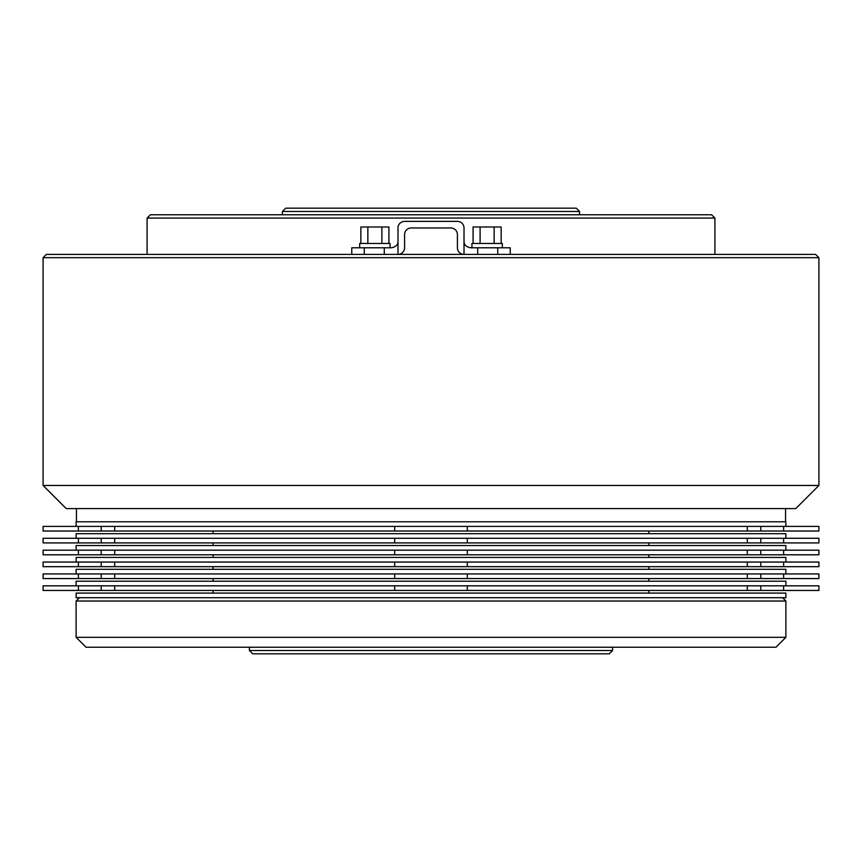 <?xml version="1.0" encoding="UTF-8"?>
<svg xmlns="http://www.w3.org/2000/svg" width="862" height="862" viewBox="0 0 862 862"><rect width="100%" height="100%" fill="white"/><g stroke="black" fill="none" stroke-linecap="round" stroke-linejoin="round"><path stroke-width="1.29" d="M359.691 247.782L359.691 243.483L390.066 243.483L390.066 247.782M471.934 247.782L471.934 243.483L502.309 243.483L502.309 247.782M351.771 254.387L351.771 247.782L391.38 247.782C395.895 246.909 398.093 244.711 397.985 241.177M464.015 241.177C463.907 244.711 466.105 246.909 470.62 247.782L510.229 247.782L510.229 254.387M464.015 227.967L464.015 254.387A6.605 6.605 0 0 1 457.41 247.782L457.41 234.572A6.605 6.605 0 0 0 450.804 227.967L411.196 227.967A6.605 6.605 0 0 0 404.59 234.572L404.59 247.782A6.605 6.605 0 0 1 397.985 254.387L397.985 227.967A6.605 6.605 0 0 1 404.59 221.372L457.41 221.372A6.605 6.605 0 0 1 464.015 227.967M480.102 243.483L480.102 226.986L473.087 226.986L473.087 243.483M480.102 226.986L494.142 226.986L494.142 243.483M494.142 226.986L501.156 226.986L501.156 243.483M367.858 243.483L367.858 226.986L360.844 226.986L360.844 243.483M367.858 226.986L381.898 226.986L381.898 243.483M381.898 226.986L388.913 226.986L388.913 243.483M76.115 637.33L785.885 637.33L785.885 601.019L76.115 601.019L76.115 637.33L86.017 647.233L775.983 647.233L785.885 637.33M79.412 597.711L76.115 601.019M782.588 597.711L785.885 601.019M648.881 533.675L648.881 531.024M213.119 533.675L213.119 531.024M101.21 531.024L43.1 531.024L43.1 526.402L114.7 526.402L114.7 531.024L101.21 531.024L101.21 526.402M648.881 545.549L648.881 542.909M213.119 545.549L213.119 542.909M101.21 542.909L43.1 542.909L43.1 538.287L114.7 538.287L114.7 542.909L101.21 542.909L101.21 538.287M648.881 557.434L648.881 554.794M213.119 557.434L213.119 554.794M101.21 554.794L43.1 554.794L43.1 550.171L114.7 550.171L114.7 554.794L101.21 554.794L101.21 550.171M648.881 569.319L648.881 566.679M213.119 569.319L213.119 566.679M101.21 566.679L43.1 566.679L43.1 562.056L114.7 562.056L114.7 566.679L101.21 566.679L101.21 562.056M648.881 581.203L648.881 578.564M213.119 581.203L213.119 578.564M101.21 578.564L43.1 578.564L43.1 573.941L114.7 573.941L114.7 578.564L101.21 578.564L101.21 573.941M648.881 593.088L648.881 590.448M213.119 593.088L213.119 590.448M101.21 590.448L43.1 590.448L43.1 585.826L114.7 585.826L114.7 590.448L101.21 590.448L101.21 585.826M785.885 597.711L76.115 597.711L76.115 593.088L785.885 593.088L785.885 597.711M579.555 214.767L579.555 211.47L282.445 211.47L282.445 214.767M249.43 647.233L249.43 650.53L612.57 650.53L612.57 647.233M612.57 650.53L609.272 653.838L252.728 653.838L249.43 650.53M282.445 211.47L285.742 208.162L576.258 208.162L579.555 211.47M76.438 508.58L76.438 521.79M785.562 508.58L785.562 521.79M43.1 485.468L818.9 485.468L818.9 257.684L43.1 257.684L43.1 485.468L66.212 508.58L795.788 508.58L818.9 485.468M714.91 254.387L714.91 218.064L147.09 218.064L147.09 254.387M147.09 218.064L150.387 214.767L711.613 214.767L714.91 218.064M43.1 257.684L46.397 254.387L815.603 254.387L818.9 257.684M785.885 585.826L785.885 581.203L76.115 581.203L76.115 585.826M785.885 573.941L785.885 569.319L76.115 569.319L76.115 573.941M785.885 562.056L785.885 557.434L76.115 557.434L76.115 562.056M785.885 550.171L785.885 545.549L76.115 545.549L76.115 550.171M785.885 538.287L785.885 533.675L76.115 533.675L76.115 538.287M785.885 526.402L785.885 521.79L76.115 521.79L76.115 526.402M783.612 585.826L818.9 585.826L818.9 590.448L783.612 590.448L783.612 585.826L114.7 585.826M783.612 590.448L760.79 590.448L760.79 585.826M760.79 590.448L747.3 590.448L747.3 585.826M78.388 590.448L78.388 585.826M747.3 590.448L467.312 590.448L467.312 585.826M467.312 590.448L394.688 590.448L394.688 585.826M394.688 590.448L114.7 590.448M783.612 573.941L818.9 573.941L818.9 578.564L783.612 578.564L783.612 573.941L114.7 573.941M783.612 578.564L760.79 578.564L760.79 573.941M760.79 578.564L747.3 578.564L747.3 573.941M78.388 578.564L78.388 573.941M747.3 578.564L467.312 578.564L467.312 573.941M467.312 578.564L394.688 578.564L394.688 573.941M394.688 578.564L114.7 578.564M783.612 562.056L818.9 562.056L818.9 566.679L783.612 566.679L783.612 562.056L114.7 562.056M783.612 566.679L760.79 566.679L760.79 562.056M760.79 566.679L747.3 566.679L747.3 562.056M78.388 566.679L78.388 562.056M747.3 566.679L467.312 566.679L467.312 562.056M467.312 566.679L394.688 566.679L394.688 562.056M394.688 566.679L114.7 566.679M783.612 550.171L818.9 550.171L818.9 554.794L783.612 554.794L783.612 550.171L114.7 550.171M783.612 554.794L760.79 554.794L760.79 550.171M760.79 554.794L747.3 554.794L747.3 550.171M78.388 554.794L78.388 550.171M747.3 554.794L467.312 554.794L467.312 550.171M467.312 554.794L394.688 554.794L394.688 550.171M394.688 554.794L114.7 554.794M783.612 538.287L818.9 538.287L818.9 542.909L783.612 542.909L783.612 538.287L114.7 538.287M783.612 542.909L760.79 542.909L760.79 538.287M760.79 542.909L747.3 542.909L747.3 538.287M78.388 542.909L78.388 538.287M747.3 542.909L467.312 542.909L467.312 538.287M467.312 542.909L394.688 542.909L394.688 538.287M394.688 542.909L114.7 542.909M783.612 526.402L818.9 526.402L818.9 531.024L783.612 531.024L783.612 526.402L114.7 526.402M783.612 531.024L760.79 531.024L760.79 526.402M760.79 531.024L747.3 531.024L747.3 526.402M78.388 531.024L78.388 526.402M747.3 531.024L467.312 531.024L467.312 526.402M467.312 531.024L394.688 531.024L394.688 526.402M394.688 531.024L114.7 531.024M477.71 247.782L477.71 254.387M497.74 247.782L497.74 254.387M364.26 247.782L364.26 254.387M384.29 247.782L384.29 254.387"/></g></svg>
